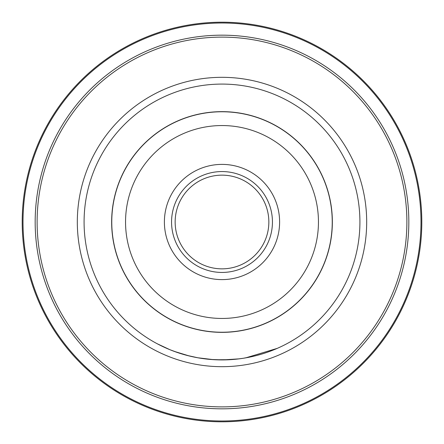 <?xml version="1.0" encoding="UTF-8"?>
<svg xmlns="http://www.w3.org/2000/svg" width="444" height="444" viewBox="0 0 444 444"><rect width="100%" height="100%" fill="white"/><g stroke="black" fill="none" stroke-linecap="round" stroke-linejoin="round"><path stroke-width="0.67" d="M268.848 222A46.848 46.848 0 0 1 222 268.848A46.848 46.848 0 0 1 175.152 222A46.848 46.848 0 0 1 222 175.152A46.848 46.848 0 0 1 268.848 222M272.438 222A50.438 50.438 0 0 1 222 272.438A50.438 50.438 0 0 1 171.562 222A50.438 50.438 0 0 1 222 171.562A50.438 50.438 0 0 1 272.438 222M279.609 222A57.609 57.609 0 0 1 222 279.609A57.609 57.609 0 0 1 164.391 222A57.609 57.609 0 0 1 222 164.391A57.609 57.609 0 0 1 279.609 222M332.234 222A110.234 110.234 0 0 1 222 332.234A110.234 110.234 0 0 1 111.766 222A110.234 110.234 0 0 1 222 111.766A110.234 110.234 0 0 1 332.234 222M125.547 222A96.453 96.453 0 0 0 222 318.453A96.453 96.453 0 0 0 318.453 222A96.453 96.453 0 0 0 222 125.547A96.453 96.453 0 0 0 125.547 222M84.083 222A137.918 137.918 0 0 1 222 84.083A137.918 137.918 0 0 1 359.918 222A137.918 137.918 0 0 1 222 359.918A137.918 137.918 0 0 1 84.083 222A137.918 137.918 0 0 1 222 84.083A137.918 137.918 0 0 1 359.918 222M22.2 222A199.8 199.8 0 0 1 222 22.2A199.8 199.8 0 0 1 421.8 222A199.8 199.8 0 0 1 222 421.8A199.8 199.8 0 0 1 22.2 222A199.8 199.8 0 0 0 222 421.8A199.8 199.8 0 0 0 421.8 222M198.179 357.847L186.624 355.305L178.155 352.764L169.924 349.706L157.226 343.761L168.454 349.101M213.492 359.657L197.652 357.753M189.516 356.038L174.22 351.376M169.264 349.434L170.091 349.778M170.241 349.833L176.102 352.059M176.351 352.142L187.44 355.516M196.37 357.514L198.995 357.986M210.5 359.435L222.91 359.912L239.144 358.846M230.009 359.684L236.807 359.118M237.867 359.002L243.329 358.258M243.812 358.18L253.524 356.266M256.182 355.616L261.755 354.062M263.126 353.64L265.296 352.947M238.961 358.869L235.337 359.268M234.088 359.385A137.918 137.918 0 0 1 227.977 359.79M227.872 359.79A137.918 137.918 0 0 1 222.91 359.912M245.804 357.847L277.228 348.374M230.264 359.668L215.629 359.768M188.672 355.827L184.465 354.712M332.356 222A110.356 110.356 0 0 0 222 111.644A110.356 110.356 0 0 0 111.644 222A110.356 110.356 0 0 0 222 332.356A110.356 110.356 0 0 0 332.356 222M366.683 222A144.683 144.683 0 0 1 222 366.683A144.683 144.683 0 0 1 77.317 222A144.683 144.683 0 0 1 222 77.317A144.683 144.683 0 0 1 366.683 222M420.995 222A198.995 198.995 0 0 0 222 23.005A198.995 198.995 0 0 0 23.005 222A198.995 198.995 0 0 0 222 420.995A198.995 198.995 0 0 0 420.995 222M35.17 222A186.83 186.83 0 0 1 222 35.17A186.83 186.83 0 0 1 408.83 222A186.83 186.83 0 0 1 222 408.83A186.83 186.83 0 0 1 35.17 222M406.882 222A184.882 184.882 0 0 0 222 37.118A184.882 184.882 0 0 0 37.118 222A184.882 184.882 0 0 0 222 406.882A184.882 184.882 0 0 0 406.882 222"/></g></svg>

